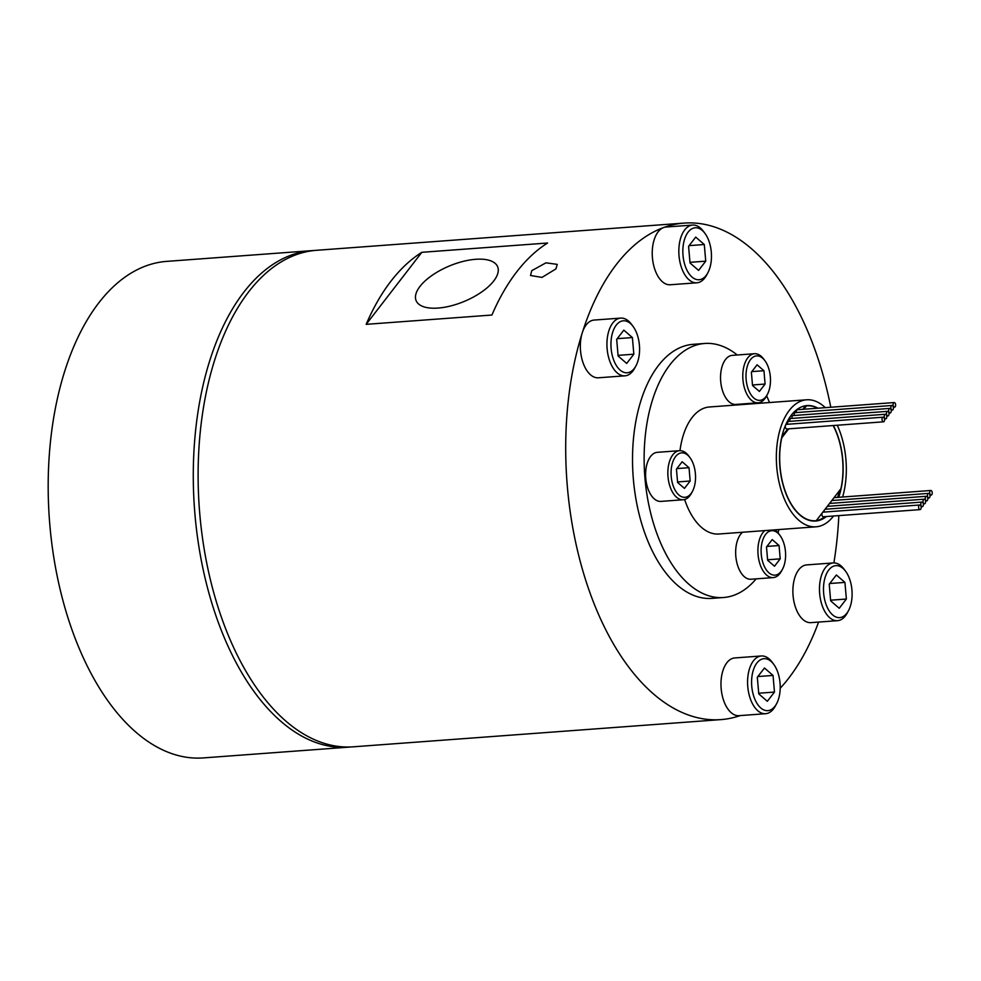<?xml version="1.0" encoding="UTF-8"?>
<svg xmlns="http://www.w3.org/2000/svg" width="981" height="981" viewBox="0 0 981 981"><rect width="100%" height="100%" fill="white"/><g stroke="black" fill="none" stroke-linecap="round" stroke-linejoin="round"><path stroke-width="1.47" d="M826.676 606.025A26.058 14.225 85.8 0 0 848.504 610.648A26.058 14.225 85.8 0 0 848.921 577.233A26.058 14.225 85.8 0 0 845.585 571.236A26.058 14.225 85.8 0 0 827.155 572.487A26.058 14.225 85.8 0 0 826.676 606.025M848.504 610.648L847.277 612.941A28.952 15.806 -94.2 0 1 837.516 620.679A28.952 15.806 -94.2 0 1 823.022 607.803A28.952 15.806 -94.2 0 1 820.594 578.667A28.952 15.806 -94.2 0 1 833.249 562.935A28.952 15.806 -94.2 0 1 844.04 569.152L845.585 571.236M754.781 699.061A26.058 14.225 85.8 0 0 776.609 703.684A26.058 14.225 85.8 0 0 777.026 670.268A26.058 14.225 85.8 0 0 773.69 664.272A26.058 14.225 85.8 0 0 755.26 665.523A26.058 14.225 85.8 0 0 754.781 699.061M776.609 703.684L775.382 705.964A28.952 15.806 -94.2 0 1 765.621 713.702A28.952 15.806 -94.2 0 1 751.127 700.839A28.952 15.806 -94.2 0 1 748.699 671.703A28.952 15.806 -94.2 0 1 761.342 655.97A28.952 15.806 -94.2 0 1 772.145 662.187L773.69 664.272M614.131 361.18A26.058 14.225 85.8 0 0 635.97 365.803A26.058 14.225 85.8 0 0 636.387 332.387A26.058 14.225 85.8 0 0 633.052 326.403A26.058 14.225 85.8 0 0 614.609 327.654A26.058 14.225 85.8 0 0 614.131 361.18M635.97 365.803L634.732 368.096A28.952 15.806 -94.2 0 1 624.971 375.833A28.952 15.806 -94.2 0 1 610.476 362.958A28.952 15.806 -94.2 0 1 608.048 333.834A28.952 15.806 -94.2 0 1 620.703 318.102A28.952 15.806 -94.2 0 1 631.494 324.306L633.052 326.403M686.026 268.144A26.058 14.225 85.8 0 0 707.865 272.767A26.058 14.225 85.8 0 0 708.282 239.352A26.058 14.225 85.8 0 0 704.947 233.368A26.058 14.225 85.8 0 0 686.516 234.618A26.058 14.225 85.8 0 0 686.026 268.144M707.865 272.767L706.639 275.06A28.952 15.806 -94.2 0 1 696.878 282.798A28.952 15.806 -94.2 0 1 682.371 269.922A28.952 15.806 -94.2 0 1 679.943 240.799A28.952 15.806 -94.2 0 1 692.598 225.066A28.952 15.806 -94.2 0 1 703.389 231.283L704.947 233.368M692.598 225.066L666.001 227.028A28.952 15.806 85.8 0 0 663.61 227.543A28.952 15.806 85.8 0 0 655.774 271.896A28.952 15.806 85.8 0 0 670.268 284.76L696.878 282.798M620.703 318.102L594.106 320.064A28.952 15.806 85.8 0 0 582.26 332.829A28.952 15.806 85.8 0 0 583.879 364.92A28.952 15.806 85.8 0 0 598.373 377.795L624.971 375.833M761.342 655.97L734.744 657.944A28.952 15.806 85.8 0 0 722.09 673.677A28.952 15.806 85.8 0 0 724.518 702.801A28.952 15.806 85.8 0 0 739.012 715.676L765.621 713.702M833.249 562.935L806.64 564.909A28.952 15.806 85.8 0 0 793.997 580.642A28.952 15.806 85.8 0 0 796.425 609.765A28.952 15.806 85.8 0 0 810.919 622.641L837.516 620.679M893.372 406.146A2.318 1.263 85.8 0 0 894.525 407.176A2.318 1.263 85.8 0 0 895.543 405.913A2.318 1.263 85.8 0 0 895.346 403.583A2.318 1.263 85.8 0 0 894.182 402.553A2.318 1.263 85.8 0 0 893.176 403.816A2.318 1.263 85.8 0 0 893.372 406.146M891.165 409.065A2.318 1.263 85.8 0 0 892.33 410.095A2.318 1.263 85.8 0 0 893.335 408.844A2.318 1.263 85.8 0 0 893.139 406.514A2.318 1.263 85.8 0 0 891.987 405.484A2.318 1.263 85.8 0 0 890.969 406.735A2.318 1.263 85.8 0 0 891.165 409.065M888.958 411.995A2.318 1.263 85.8 0 0 890.123 413.026A2.318 1.263 85.8 0 0 891.128 411.775A2.318 1.263 85.8 0 0 890.944 409.445A2.318 1.263 85.8 0 0 889.779 408.415A2.318 1.263 85.8 0 0 888.761 409.666A2.318 1.263 85.8 0 0 888.958 411.995M886.763 414.926A2.318 1.263 85.8 0 0 887.915 415.956A2.318 1.263 85.8 0 0 888.933 414.705A2.318 1.263 85.8 0 0 888.737 412.363A2.318 1.263 85.8 0 0 887.572 411.346A2.318 1.263 85.8 0 0 886.566 412.596A2.318 1.263 85.8 0 0 886.763 414.926M884.555 417.857A2.318 1.263 85.8 0 0 885.708 418.887A2.318 1.263 85.8 0 0 886.726 417.624A2.318 1.263 85.8 0 0 886.53 415.294A2.318 1.263 85.8 0 0 885.377 414.264A2.318 1.263 85.8 0 0 884.359 415.527A2.318 1.263 85.8 0 0 884.555 417.857M882.348 420.788A2.318 1.263 85.8 0 0 883.513 421.818A2.318 1.263 85.8 0 0 884.519 420.555A2.318 1.263 85.8 0 0 884.322 418.225A2.318 1.263 85.8 0 0 883.17 417.195A2.318 1.263 85.8 0 0 882.152 418.458A2.318 1.263 85.8 0 0 882.348 420.788M883.17 417.195L786.431 424.356A2.318 1.263 85.8 0 0 785.425 425.619A2.318 1.263 85.8 0 0 785.622 427.949A2.318 1.263 85.8 0 0 786.774 428.979L883.513 421.818M918.89 508.587A2.318 1.263 85.8 0 0 920.055 509.617A2.318 1.263 85.8 0 0 921.061 508.354A2.318 1.263 85.8 0 0 920.877 506.024A2.318 1.263 85.8 0 0 919.712 504.994A2.318 1.263 85.8 0 0 918.694 506.257A2.318 1.263 85.8 0 0 918.89 508.587M822.029 513.173A2.318 1.263 85.8 0 0 822.164 515.736A2.318 1.263 85.8 0 0 823.317 516.766L920.055 509.617M921.11 505.681A2.318 1.263 85.8 0 0 922.275 506.711A2.318 1.263 85.8 0 0 923.28 505.448A2.318 1.263 85.8 0 0 923.084 503.118A2.318 1.263 85.8 0 0 921.932 502.088A2.318 1.263 85.8 0 0 920.914 503.351A2.318 1.263 85.8 0 0 921.11 505.681M923.329 502.775A2.318 1.263 85.8 0 0 924.482 503.805A2.318 1.263 85.8 0 0 925.5 502.554A2.318 1.263 85.8 0 0 925.304 500.224A2.318 1.263 85.8 0 0 924.139 499.194A2.318 1.263 85.8 0 0 923.133 500.445A2.318 1.263 85.8 0 0 923.329 502.775M925.537 499.881A2.318 1.263 85.8 0 0 926.702 500.911A2.318 1.263 85.8 0 0 927.707 499.648A2.318 1.263 85.8 0 0 927.523 497.318A2.318 1.263 85.8 0 0 926.358 496.288A2.318 1.263 85.8 0 0 925.353 497.551A2.318 1.263 85.8 0 0 925.537 499.881M927.756 496.975A2.318 1.263 85.8 0 0 928.921 498.005A2.318 1.263 85.8 0 0 929.927 496.754A2.318 1.263 85.8 0 0 929.73 494.424A2.318 1.263 85.8 0 0 928.578 493.394A2.318 1.263 85.8 0 0 927.56 494.645A2.318 1.263 85.8 0 0 927.756 496.975M929.976 494.081A2.318 1.263 85.8 0 0 931.128 495.111A2.318 1.263 85.8 0 0 932.146 493.848A2.318 1.263 85.8 0 0 931.95 491.518A2.318 1.263 85.8 0 0 930.785 490.488A2.318 1.263 85.8 0 0 929.78 491.751A2.318 1.263 85.8 0 0 929.976 494.081M531.739 270.695L545.939 262.834L557.245 264.367L555.92 268.904L541.978 277.402L530.525 275.489L531.739 270.695M748.724 390.438A22.293 12.177 85.8 0 0 767.4 394.387A22.293 12.177 85.8 0 0 767.755 365.803A22.293 12.177 85.8 0 0 764.91 360.677A22.293 12.177 85.8 0 0 749.128 361.756A22.293 12.177 85.8 0 0 748.724 390.438M767.4 394.387L766.419 396.226A24.599 13.44 -94.2 0 1 758.117 402.799A24.599 13.44 -94.2 0 1 745.793 391.86A24.599 13.44 -94.2 0 1 743.733 367.102A24.599 13.44 -94.2 0 1 754.487 353.724A24.599 13.44 -94.2 0 1 763.659 359.009L764.91 360.677M673.788 487.398A22.293 12.177 85.8 0 0 692.463 491.346A22.293 12.177 85.8 0 0 692.819 462.762A22.293 12.177 85.8 0 0 689.974 457.637A22.293 12.177 85.8 0 0 674.205 458.703A22.293 12.177 85.8 0 0 673.788 487.398M692.463 491.346L691.482 493.185A24.599 13.44 -94.2 0 1 683.193 499.758A24.599 13.44 -94.2 0 1 670.869 488.82A24.599 13.44 -94.2 0 1 668.797 464.062A24.599 13.44 -94.2 0 1 679.551 450.684A24.599 13.44 -94.2 0 1 688.736 455.969L689.974 457.637M754.487 353.724L732.243 355.367A24.599 13.44 85.8 0 0 721.489 368.746A24.599 13.44 85.8 0 0 723.549 393.504A24.599 13.44 85.8 0 0 735.873 404.442L758.117 402.799M679.551 450.684L657.307 452.327A24.599 13.44 85.8 0 0 646.553 465.705A24.599 13.44 85.8 0 0 648.613 490.463A24.599 13.44 85.8 0 0 660.936 501.401L683.193 499.758M763.831 565.228A22.293 12.177 85.8 0 0 782.519 569.188A22.293 12.177 85.8 0 0 782.875 540.605A22.293 12.177 85.8 0 0 780.018 535.479A22.293 12.177 85.8 0 0 764.248 536.546A22.293 12.177 85.8 0 0 763.831 565.228M782.519 569.188L781.526 571.016A24.599 13.44 -94.2 0 1 773.236 577.601A24.599 13.44 -94.2 0 1 760.913 566.65A24.599 13.44 -94.2 0 1 764.812 530.598M742.556 532.242A24.599 13.44 85.8 0 0 738.668 568.293A24.599 13.44 85.8 0 0 750.98 579.244L773.236 577.601M838.706 497.306A57.891 31.613 85.8 0 0 836.057 431.309A57.891 31.613 85.8 0 0 833.347 425.533M817.995 408.194A57.891 31.613 85.8 0 0 807.056 405.57A57.891 31.613 85.8 0 0 781.759 437.036A57.891 31.613 85.8 0 0 786.615 495.282A57.891 31.613 85.8 0 0 815.603 521.034A57.891 31.613 85.8 0 0 826.394 516.546M807.927 405.815A57.891 31.613 85.8 0 0 805.855 405.693M825.279 407.655A63.679 34.776 85.8 0 0 806.627 399.794A63.679 34.776 85.8 0 0 778.804 434.411A63.679 34.776 85.8 0 0 784.138 498.483A63.679 34.776 85.8 0 0 816.033 526.809A63.679 34.776 85.8 0 0 833.531 516.018M842.618 497.011A63.679 34.776 85.8 0 0 838.522 428.108A63.679 34.776 85.8 0 0 837.259 425.239M816.033 526.809L718.815 534.007A63.679 34.776 -94.2 0 1 686.921 505.681A63.679 34.776 -94.2 0 1 684.615 499.513M737.246 354.999A127.371 69.553 85.8 0 0 704.714 343.473A127.371 69.553 85.8 0 0 649.054 412.707A127.371 69.553 85.8 0 0 659.735 540.862A127.371 69.553 85.8 0 0 723.512 597.515A127.371 69.553 85.8 0 0 756.167 578.864M778.068 532.904A127.371 69.553 85.8 0 0 778.889 529.556M769.484 402.541A127.371 69.553 85.8 0 0 768.503 400.125A127.371 69.553 85.8 0 0 766.639 395.809M704.714 343.473L693.113 344.331A127.371 69.553 85.8 0 0 637.442 413.565A127.371 69.553 85.8 0 0 648.122 541.72A127.371 69.553 85.8 0 0 711.912 598.373L723.512 597.515M493.75 280.946A44.145 19.215 -22.6 0 0 497.625 266.709A44.145 19.215 -22.6 0 0 462.922 261.449A44.145 19.215 -22.6 0 0 419.991 286.403A44.145 19.215 -22.6 0 0 416.116 300.64A44.145 19.215 -22.6 0 0 450.819 305.913A44.145 19.215 -22.6 0 0 493.75 280.946M314.141 250.511A248.941 135.942 85.8 0 0 311.725 250.646A248.941 135.942 85.8 0 0 202.908 385.974A248.941 135.942 85.8 0 0 223.791 636.461A248.941 135.942 85.8 0 0 348.463 747.166A248.941 135.942 85.8 0 0 350.879 746.958M311.725 250.646L166.623 261.387A248.941 135.942 85.8 0 0 57.818 396.704A248.941 135.942 85.8 0 0 78.688 647.19A248.941 135.942 85.8 0 0 203.361 757.908L348.463 747.166M830.784 407.25A248.941 135.942 85.8 0 0 808.81 333.81A248.941 135.942 85.8 0 0 684.137 223.092A248.941 135.942 85.8 0 0 663.61 227.543A248.941 135.942 85.8 0 0 582.26 332.829A248.941 135.942 85.8 0 0 596.203 608.907A248.941 135.942 85.8 0 0 720.876 719.613A248.941 135.942 85.8 0 0 740.189 715.59M684.137 223.092L316.556 250.29A248.941 135.942 85.8 0 0 207.751 385.619A248.941 135.942 85.8 0 0 228.622 636.105A248.941 135.942 85.8 0 0 353.295 746.811L720.876 719.613M833.875 562.91A248.941 135.942 85.8 0 0 838.829 515.626M780.202 688.245A248.941 135.942 85.8 0 0 818.608 622.077M812.317 520.972A57.609 31.453 85.8 0 0 813.163 520.923L815.579 520.752A57.609 31.453 85.8 0 0 816.229 520.69L840.913 488.746A57.609 31.453 85.8 0 0 835.935 431.468A57.609 31.453 85.8 0 0 833.139 425.546M816.29 520.617A57.609 31.453 85.8 0 0 824.972 516.644M837.541 497.392A57.609 31.453 85.8 0 0 839.564 490.5M781.575 437.869L781.747 437.857A57.609 31.453 85.8 0 0 786.737 495.123A57.609 31.453 85.8 0 0 815.579 520.752M891.987 405.484L795.248 412.645A2.318 1.263 85.8 0 0 794.218 415.478M887.572 411.346L790.845 418.495A2.318 1.263 85.8 0 0 789.803 421.34M801.514 406.907A57.609 31.453 85.8 0 1 805.475 405.987L802.899 409.31M787.755 428.905L781.882 436.508M885.377 414.264L788.638 421.425A2.318 1.263 85.8 0 0 787.608 424.27M889.779 408.415L793.053 415.564A2.318 1.263 85.8 0 0 792.01 418.409M894.182 402.553L797.455 409.715A2.318 1.263 85.8 0 0 796.425 412.547M921.932 502.088L825.193 509.249A2.318 1.263 85.8 0 0 825.046 509.274M824.224 510.328A2.318 1.263 85.8 0 0 824.163 512.07M926.358 496.288L829.632 503.449A2.318 1.263 85.8 0 0 829.546 503.461M828.626 504.639A2.318 1.263 85.8 0 0 828.589 506.257M834.058 497.649A2.318 1.263 85.8 0 0 834.034 497.649L930.785 490.488M833.041 498.937A2.318 1.263 85.8 0 0 833.016 500.457M928.578 493.394L831.839 500.543A2.318 1.263 85.8 0 0 831.79 500.555M830.833 501.781A2.318 1.263 85.8 0 0 830.809 503.363M924.139 499.194L827.412 506.343A2.318 1.263 85.8 0 0 827.29 506.368M826.431 507.484A2.318 1.263 85.8 0 0 826.37 509.164M919.712 504.994L822.985 512.156A2.318 1.263 85.8 0 0 822.789 512.192M817.529 408.231A57.609 31.453 85.8 0 0 807.081 405.852L804.665 406.036A57.609 31.453 85.8 0 0 803.819 406.109M805.475 405.987L806.431 405.913L803.868 409.236M807.081 405.852A57.609 31.453 85.8 0 0 806.431 405.913M788.724 428.832L781.747 437.857M679.98 450.659A63.679 34.776 -94.2 0 1 709.422 406.98L806.627 399.794M547.582 243.018L421.83 252.313A248.941 135.942 -94.2 0 0 366.171 324.343L491.922 315.036A248.941 135.942 85.8 0 1 547.582 243.018M366.171 324.343L421.83 252.313M814.389 521.083A57.891 31.613 85.8 0 0 817.296 520.408M774.647 529.875A24.599 13.44 -94.2 0 1 778.779 533.799L780.018 535.479M766.492 546.981L767.645 560.298L774.5 566.233L780.214 558.851L779.061 545.522L772.206 539.599L766.492 546.981M766.921 546.429L779.061 545.522M767.596 559.783L780.214 558.851M689.018 467.692L682.151 461.757L676.449 469.151L677.601 482.468L684.456 488.391L690.17 481.009L689.018 467.692L676.878 468.587M759.392 391.431L765.094 384.049L763.954 370.732L757.087 364.797L751.372 372.191L752.525 385.508L759.392 391.431M677.552 481.941L690.17 481.009M752.488 384.981L765.094 384.049M751.814 371.627L763.954 370.732M829.227 584.21L830.662 600.863L839.233 608.269L846.37 599.035L844.935 582.395L836.364 574.976L829.227 584.21M764.457 668.012L757.32 677.246L758.767 693.898L767.338 701.305L774.475 692.071L773.04 675.431L764.457 668.012M632.389 337.55L623.818 330.131L616.681 339.377L618.116 356.017L626.7 363.436L633.836 354.202L632.389 337.55L617.221 338.678M705.731 261.167L704.297 244.514L695.713 237.108L688.576 246.341L690.023 262.982L698.595 270.4L705.731 261.167L689.962 262.332M829.767 583.511L844.935 582.395M830.613 600.2L846.37 599.035M757.859 676.547L773.04 675.431M758.705 693.236L774.475 692.071M618.067 355.367L633.836 354.202M689.116 245.642L704.297 244.514M894.525 407.176L893.36 407.262M892.33 410.095L891.153 410.193M890.123 413.026L888.945 413.111M887.915 415.956L886.75 416.042M885.708 418.887L884.543 418.973M922.275 506.711L921.098 506.797M924.482 503.805L923.305 503.903M926.702 500.911L925.524 500.997M928.921 498.005L927.744 498.09M931.128 495.111L929.951 495.197"/></g></svg>
